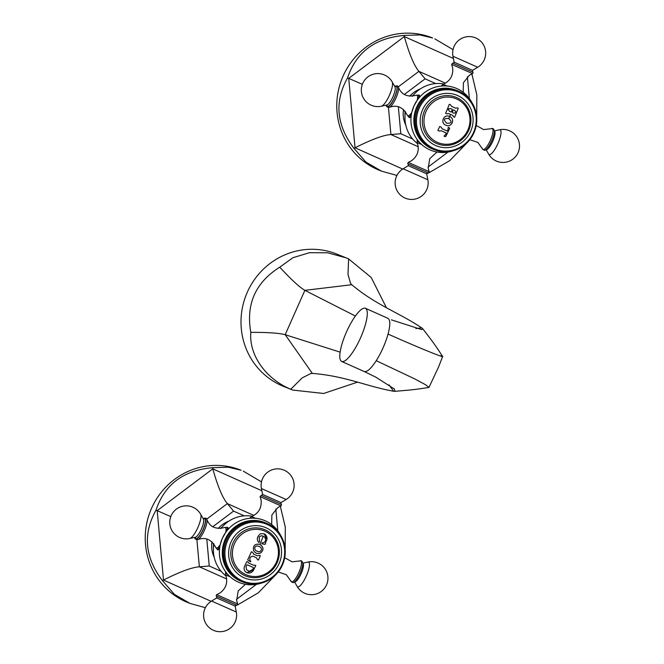 <?xml version="1.0" encoding="UTF-8"?>
<svg xmlns="http://www.w3.org/2000/svg" width="664" height="664" viewBox="0 0 664 664"><rect width="100%" height="100%" fill="white"/><g stroke="black" fill="none" stroke-linecap="round" stroke-linejoin="round"><path stroke-width="1" d="M386.431 307.747L371.193 277.461L348.625 258.91L346.002 257.806L327.543 252.768L309.416 252.71L292.948 257.698L279.752 267.177C255.441 282.507 245.804 304.228 250.826 332.349C248.884 354.958 265.633 378.82 290.766 389.253L292.65 390.058L323.592 393.478L357.547 382.14M346.002 257.806L336.839 254.104A71.305 68.815 112 0 0 246.834 293.322A71.305 68.815 112 0 0 281.237 385.411A71.305 68.815 112 0 0 283.486 386.365L292.65 390.058M290.766 389.253L302.22 377.857L310.959 373.467L312.37 373.434C344.865 375.865 366.063 386.274 393.561 391.237L394.881 391.337L394.466 389.046L375.708 377.077L364.204 371.525C367.026 372.272 371.043 368.661 376.247 360.693C381.443 352.327 385.386 343.454 388.058 334.075C390.44 324.962 390.366 319.699 387.834 318.288L387.967 318.346M250.826 332.349C267.866 332.324 279.32 333.104 285.188 334.697L340.101 352.136M279.752 267.177C291.255 279.627 299.63 287.346 304.876 290.342L355.373 316.014M348.625 258.91L347.986 274.307L350.534 283.362L351.754 284.715C376.214 305.249 398.807 312.512 421.69 327.867L422.81 328.821L421.723 329.618L391.378 319.841M422.81 328.821C430.28 338.64 433.841 342.832 442.631 356.518L438.539 367.084L428.969 387.378L425.616 384.771L414.942 379.003L376.247 360.693M441.112 355.531C449.586 360.054 425.292 350.667 388.058 334.075M394.881 391.337L406.451 390.316C416.353 389.569 427.782 387.535 428.77 387.486L428.977 387.378M365.349 308.237C362.527 307.49 358.518 311.101 353.314 319.077C348.11 327.435 344.176 336.308 341.495 345.695C339.121 354.8 339.196 360.062 341.719 361.473C344.541 362.22 348.558 358.61 353.763 350.642C358.958 342.275 362.901 333.403 365.573 324.024C367.956 314.91 367.881 309.648 365.349 308.237L387.909 318.322M364.071 371.466L341.719 361.473M256.238 553.054C256.462 553.519 257.707 553.602 259.964 553.295C263.94 550.473 263.932 547.501 259.931 544.389L259.724 544.297M261.898 543.882A92.578 5.843 -171.5 0 0 265.193 544.306L265.193 544.306A92.977 24.36 114 0 0 265.6 543.301L265.459 542.729L265.6 543.301A92.918 24.344 114 0 1 265.185 544.297A92.52 5.843 -171.5 0 1 261.898 543.882A93.001 23.663 -82.4 0 0 262.031 542.803L263.093 542.795C265.675 541.94 266.231 540.081 264.77 537.226L263.218 536.139A93.118 24.402 114 0 1 259.948 544.397C263.832 547.202 263.99 550.107 260.412 553.112C257.806 553.643 256.42 553.627 256.246 553.062C255.764 553.203 254.86 552.323 253.532 550.431C252.843 545.526 254.984 543.509 259.948 544.397L259.732 544.297M257.4 551.228L257.092 551.095C253.839 550.863 253.615 544.239 259.101 546.397M258.711 546.24L259.109 546.406C253.623 544.256 253.847 550.854 257.109 551.095L257.4 551.22M246.825 572.683C244.236 571.239 243.497 569.056 244.609 566.126A92.977 24.36 -66 0 0 246.85 561.57A92.412 0.847 23.9 0 1 248.137 562.142L248.734 563.064A92.337 0.847 23.9 0 1 251.125 564.126A92.337 0.847 23.9 0 1 253.748 565.305L254.851 565.139A92.412 0.847 23.9 0 1 255.798 565.554A92.977 24.36 114 0 1 253.548 570.119C251.888 572.766 249.639 573.621 246.825 572.683L253.548 570.119M252.801 556.158L250.444 557.088A93.043 24.377 114 0 1 249.838 558.391L249.954 560.134A92.678 13.297 54.2 0 1 250.784 561.37A93.043 20.418 146.1 0 1 250.286 561.719A92.545 5.046 -146.4 0 0 247.647 559.91A92.977 24.36 -66 0 0 251.399 551.751A93.118 0.855 23.9 0 1 252.685 552.332L253.698 554.191A93.093 0.855 23.9 0 1 255.408 554.955A93.093 0.855 23.9 0 1 257.366 555.826L259.408 555.328A93.118 0.855 23.9 0 1 260.346 555.743A92.977 24.36 114 0 1 258.387 560.067A92.96 0.847 -156.1 0 0 257.449 559.644L256.478 557.801A93.026 0.855 -156.1 0 0 254.511 556.922A93.026 0.855 -156.1 0 0 252.801 556.158L252.743 556.133M261.458 535.748L263.218 536.139L261.45 535.74L259.201 536.919L259.524 541.741A92.927 22.053 137.9 0 1 258.777 542.488C256.362 539.625 256.943 536.703 260.512 533.723L264.106 533.773C266.33 534.952 267.277 536.852 266.969 539.492L265.476 542.737L266.969 539.492L264.106 533.773M261.45 535.74L259.184 536.919L259.508 541.733A92.86 22.037 137.9 0 1 258.769 542.48M265.226 529.889A25.041 24.17 -68 0 1 276.739 540.952A25.041 24.17 -68 0 1 262.463 576.335A25.041 24.17 -68 0 1 244.933 575.68A25.041 24.17 -68 0 1 233.006 542.936A25.041 24.17 -68 0 1 265.226 529.889M231.031 542.056A27.29 26.336 112 0 0 244.02 577.738A27.29 26.336 112 0 0 279.137 563.512A27.29 26.336 -68 0 0 266.139 527.83A27.29 26.336 -68 0 0 231.031 542.056M227.644 540.554A30.818 29.739 112 0 0 242.318 580.851A30.818 29.739 112 0 0 281.968 564.79A30.818 29.739 -68 0 0 267.285 524.494A30.818 29.739 -68 0 0 227.644 540.554M242.667 581.93A31.673 30.569 112 0 1 226.598 540.106A31.673 30.569 -68 0 1 266.364 523.182A31.673 30.569 -68 0 1 282.432 565.014A31.673 30.569 112 0 1 242.667 581.93L241.621 581.515A31.673 30.569 112 0 1 225.561 539.683A31.673 30.569 -68 0 1 265.326 522.759L266.364 523.182M265.102 522.668A31.673 30.569 -68 0 0 225.104 539.5A31.673 30.569 112 0 0 241.397 581.423M226.291 527.365L227.727 527.365L226.615 530.768L222.349 538.321A33.474 32.304 -68 0 1 234.558 523.73A33.474 32.304 -68 0 1 265.417 520.875A33.474 32.304 -68 0 1 280.532 535.134M252.312 516.26A33.474 32.304 112 0 0 220.83 528.494M249.971 518.277L250.577 517.38M261.176 495.444L260.097 496.63L281.055 505.918L281.561 504.507L261.176 495.444M216.68 548.755L217.692 549.85L219.568 546.713L222.349 538.321A33.474 32.304 112 0 0 220.149 559.47A33.474 32.304 112 0 0 238.293 582.087A33.474 32.304 112 0 0 261.159 583.158M225.619 573.721L225.478 572.667L226.374 572.775M213.916 543.941A33.474 32.304 112 0 0 226.075 575.97M221.942 527.158A25.821 24.917 112 0 0 220.564 528.519M213.434 548.24A25.821 24.917 -68 0 1 213.584 543.509M218.19 528.502A25.821 24.917 -68 0 1 228.756 521.198M221.17 571.314L209.243 565.994L199.366 566.799C191.871 567.33 179.911 571.754 163.493 580.07L162.423 580.61L174.358 594.33L189.937 603.393L205.383 607.693M206.786 538.985L209.243 565.994M244.211 515.845L233.57 511.097L212.754 526.751M214.206 557.262A25.821 24.917 -68 0 1 211.974 541.816M233.57 511.097L227.362 503.611C222.598 497.983 217.734 486.397 212.779 468.842L212.463 467.697C183.388 470.353 164.572 484.504 156.023 510.143C142.677 533.897 144.818 557.395 162.423 580.61M170.806 516.6L156.023 510.143M235.122 605.917L236.907 605.244L216.157 596.048L216.663 594.637L237.629 603.925L236.923 605.244L236.218 604.97M237.28 605.095L258.313 592.803L276.407 574.111M189.937 603.393L187.713 602.497A71.305 68.815 -68 0 1 148.744 515.679A71.305 68.815 -68 0 1 241.065 470.236L228.25 467.199L212.463 467.697M261.483 481.89L243.29 471.133M285.163 549.51L285.288 527.108L280.316 506.192M218.016 549.908A12.309 3.229 114 0 1 217.667 549.244M227.976 527.565A12.309 3.229 -66 0 0 227.254 527.747M220.016 545.028A11.213 2.938 114 0 1 215.617 547.236C211.31 539.384 205.417 536.827 197.947 539.575A11.462 3.005 114 0 0 204.404 530.328A11.462 3.005 -66 0 0 206.886 519.538C206.57 518.086 205.442 517.771 203.491 518.601A11.354 2.971 -66 0 1 203.068 529.731A11.354 2.971 114 0 1 194.984 537.674A11.354 2.971 114 0 1 194.95 537.359M216.829 596.38L216.157 596.048M290.832 581.008C292.525 582.76 293.654 583.075 294.235 581.946A11.354 2.971 -66 0 0 300.178 573.049A11.354 2.971 114 0 0 302.743 562.881C302.054 560.872 301.066 560.242 299.771 560.98A11.462 3.005 114 0 1 298.891 572.476A11.462 3.005 -66 0 1 290.832 581.008L286.284 574.667L278.241 571.986M253.731 565.296L253.748 565.305A92.279 0.847 23.9 0 0 248.726 563.064L248.137 562.142M246.85 561.57A92.354 0.847 23.9 0 1 248.12 562.134M254.851 565.139A92.354 0.847 23.9 0 1 255.781 565.554A92.918 24.344 114 0 1 253.54 570.119M246.51 569.695L245.995 566.467L246.527 569.695L248.195 570.766L246.527 569.695M246.742 564.964A92.985 24.36 114 0 1 245.995 566.467L246.012 566.467A93.043 24.377 114 0 0 246.759 564.964L246.759 564.964M247.24 564.79A92.03 0.838 23.9 0 1 253.324 567.504L253.474 567.961A93.035 24.377 -66 0 1 252.727 569.463L249.772 571.148L248.187 570.758M257.358 555.826A93.035 0.855 23.9 0 0 253.681 554.183L252.685 552.332M251.399 551.759A93.051 0.855 23.9 0 1 252.669 552.323M252.785 556.158L250.444 557.088A92.977 24.36 114 0 1 249.822 558.382L249.954 560.134A92.611 13.288 54.2 0 1 250.768 561.37A92.985 20.401 146.1 0 1 250.32 561.678M259.408 555.328A93.051 0.855 23.9 0 1 260.329 555.735A92.918 24.344 114 0 1 258.371 560.059M257.109 551.095C259.483 553.378 264.363 549.028 259.109 546.406M450.599 104.837L451.454 106.298L450.599 104.837A91.748 0.838 23.9 0 0 449.312 104.265A91.682 0.838 23.9 0 1 450.582 104.829M448.964 108.896L450.524 108.514M451.379 111.784L451.387 111.784A93.118 24.402 -66 0 0 452.25 109.676L452.068 109.195A92.271 0.847 -156.1 0 0 450.565 108.531L448.98 108.904A92.396 0.847 -156.1 0 0 447.694 108.332A92.977 24.36 -66 0 0 449.312 104.265M448.582 109.842L449.42 111.303A92.57 0.847 23.9 0 1 450.922 111.975L450.947 111.984A92.628 0.847 23.9 0 0 449.437 111.311L448.598 109.85A92.52 0.847 23.9 0 0 447.312 109.278A92.462 0.847 23.9 0 1 448.582 109.842L448.598 109.85M446.897 113.893L448.499 113.519L446.913 113.901A92.91 0.847 -156.1 0 0 445.627 113.32A92.977 24.36 -66 0 0 447.312 109.278M453.769 113.179L453.769 113.179A92.562 0.847 23.9 0 0 452.508 112.614L452.325 112.141A93.051 24.385 114 0 0 453.139 110.141L453.155 110.141A93.109 24.402 114 0 1 452.342 112.15L452.524 112.623A92.62 0.847 23.9 0 1 453.786 113.187L455.313 112.847A92.462 0.847 23.9 0 1 456.234 113.262A92.918 24.344 114 0 1 454.558 117.304M455.745 108.215L455.761 108.224A91.914 0.838 23.9 0 0 453.479 107.203A91.914 0.838 23.9 0 0 451.454 106.298L451.454 106.298A91.848 0.838 23.9 0 1 455.745 108.215L457.313 107.834A91.682 0.838 23.9 0 1 458.235 108.249A92.918 24.344 114 0 1 456.624 112.316M441.303 130.758L439.136 131.016A92.246 0.847 -156.1 0 0 437.85 130.443A92.977 24.36 -66 0 0 439.751 126.484A92.744 0.847 23.9 0 1 441.037 127.056L442.241 128.808A92.636 0.847 23.9 0 1 443.809 129.505A92.636 0.847 23.9 0 1 447.129 130.991L447.362 130.899A93.035 24.377 -66 0 0 448.026 129.497L448.134 127.621A92.894 16.608 -20 0 0 448.789 127.355A92.985 10.184 45.9 0 1 449.669 128.343A92.918 24.344 114 0 1 445.743 136.535A91.707 8.499 -178.1 0 1 444.399 136.518A92.744 17.787 -112 0 0 444.183 135.863L445.594 134.568A93.035 24.377 -66 0 0 446.266 133.173L446.191 132.941A92.396 0.847 -156.1 0 0 442.871 131.464A92.396 0.847 -156.1 0 0 441.303 130.758L441.236 130.733M445.826 125.181C439.8 122.898 443.876 113.552 449.644 116.557C455.72 118.831 451.537 128.135 445.826 125.181L446.025 125.264M445.81 125.172C451.528 128.127 455.703 118.831 449.628 116.557L449.644 116.557A93.118 24.402 114 0 0 450.541 114.432A92.844 0.847 -156.1 0 0 448.515 113.527M447.362 130.899L447.113 130.982A92.578 0.847 23.9 0 0 442.224 128.808L441.037 127.056M439.751 126.484A92.686 0.847 23.9 0 1 441.02 127.048M439.12 131.007L441.286 130.758M457.313 107.834A91.748 0.838 23.9 0 1 458.251 108.249A92.977 24.36 114 0 1 456.633 112.324A92.396 0.847 -156.1 0 0 455.695 111.901L454.865 110.514A92.279 0.847 -156.1 0 0 453.603 109.95L453.595 109.95M455.313 112.847A92.52 0.847 23.9 0 1 456.251 113.27A92.977 24.36 114 0 1 454.574 117.312A92.91 0.847 -156.1 0 0 453.636 116.897L452.823 115.445A92.844 0.847 -156.1 0 0 450.541 114.432M448.789 127.355A93.051 10.192 45.9 0 1 449.686 128.351A92.977 24.36 114 0 1 445.76 136.535A91.765 8.508 -178.1 0 1 444.399 136.518M446.714 123.23C451.703 123.487 452.391 121.935 448.781 118.557C443.851 118.126 443.162 119.678 446.714 123.23L446.698 123.222C443.145 119.678 443.834 118.117 448.764 118.557L448.383 118.391M456.782 97.625A25.041 24.17 -68 0 1 468.286 108.688A25.041 24.17 -68 0 1 454.018 144.071A25.041 24.17 -68 0 1 436.489 143.416A25.041 24.17 -68 0 1 424.562 110.672A25.041 24.17 -68 0 1 456.782 97.625M422.578 109.792A27.29 26.336 112 0 0 435.576 145.474A27.29 26.336 112 0 0 470.685 131.256A27.29 26.336 -68 0 0 457.687 95.575A27.29 26.336 -68 0 0 422.578 109.792M419.191 108.29A30.818 29.739 112 0 0 433.866 148.587A30.818 29.739 112 0 0 473.515 132.526A30.818 29.739 -68 0 0 458.841 92.238A30.818 29.739 -68 0 0 419.191 108.29M434.214 149.666A31.673 30.569 112 0 1 418.154 107.842A31.673 30.569 -68 0 1 457.919 90.918A31.673 30.569 -68 0 1 473.988 132.75A31.673 30.569 112 0 1 434.214 149.666L433.177 149.251A31.673 30.569 112 0 1 417.108 107.419A31.673 30.569 -68 0 1 456.874 90.495L457.919 90.918M456.649 90.412A31.673 30.569 -68 0 0 416.66 107.236A31.673 30.569 112 0 0 432.953 149.159M417.839 95.101L419.274 95.101L418.171 98.504L413.904 106.057A33.474 32.304 -68 0 1 426.114 91.466A33.474 32.304 -68 0 1 456.965 88.619A33.474 32.304 -68 0 1 472.087 102.87M443.859 83.996A33.474 32.304 112 0 0 412.377 96.239M441.527 86.021L442.133 85.116M452.724 63.18L451.644 64.366L472.61 73.654L473.117 72.243L452.724 63.18M408.236 116.49L409.248 117.586L411.116 114.449L413.904 106.057A33.474 32.304 112 0 0 411.697 127.206A33.474 32.304 112 0 0 429.84 149.823A33.474 32.304 112 0 0 452.707 150.894M417.175 141.457L417.025 140.403L417.93 140.511M405.463 111.685A33.474 32.304 112 0 0 417.623 143.706M413.498 94.894A25.821 24.917 112 0 0 412.12 96.263M404.99 115.984A25.821 24.917 -68 0 1 405.14 111.245M409.746 96.247A25.821 24.917 -68 0 1 420.304 88.934M412.726 139.058L400.799 133.73L390.913 134.535C383.418 135.066 371.466 139.49 355.041 147.806L353.978 148.354L365.906 162.066L381.485 171.129L396.931 175.429M398.342 106.721L400.799 133.73M435.767 83.581L425.126 78.833L404.301 94.487M405.754 124.998A25.821 24.917 -68 0 1 403.521 109.552M425.126 78.833L418.918 71.347C414.145 65.728 409.29 54.133 404.326 36.578L404.011 35.441C374.936 38.089 356.12 52.24 347.571 77.879C334.233 101.642 336.366 125.131 353.978 148.354M362.353 84.336L347.571 77.879M426.678 173.653L428.463 172.98M428.828 172.839L449.868 160.539L467.962 141.855M381.485 171.129L379.26 170.233A71.305 68.815 -68 0 1 340.3 83.415A71.305 68.815 -68 0 1 432.621 37.981L419.797 34.935L404.011 35.441M453.039 49.626L434.845 38.877M476.71 117.246L476.843 94.852L471.872 73.936M409.563 117.644A12.309 3.229 114 0 1 409.223 116.988M419.523 95.301A12.309 3.229 -66 0 0 418.81 95.491M411.572 112.764A11.213 2.938 114 0 1 407.173 114.972C402.865 107.12 396.972 104.563 389.502 107.311A11.462 3.005 114 0 0 395.96 98.064A11.462 3.005 -66 0 0 398.441 87.275C398.126 85.822 396.989 85.507 395.038 86.337A11.354 2.971 -66 0 1 394.615 97.467A11.354 2.971 114 0 1 386.531 105.41A11.354 2.971 114 0 1 386.506 105.095M436.97 152.031L429.774 158.646L428.189 168.291L429.176 171.661L428.471 172.98L427.774 172.715M408.385 164.116L428.471 172.98M482.388 148.753C484.073 150.496 485.21 150.811 485.782 149.682A11.354 2.971 -66 0 0 491.733 140.785A11.354 2.971 114 0 0 494.29 130.617C493.609 128.608 492.622 127.978 491.327 128.716A11.462 3.005 114 0 1 490.439 140.212A11.462 3.005 -66 0 1 482.388 148.753L477.831 142.403L469.788 139.722M351.754 284.715L304.876 290.342L285.188 334.697L312.37 373.434M389.087 384.871L393.561 391.237M421.69 327.867L415.888 328.564M375.708 377.077L364.204 371.525M245.813 574.617A23.73 22.9 -68 0 1 234.517 543.592A23.73 22.9 -68 0 1 265.044 531.233A23.73 22.9 112 0 1 276.34 562.25A23.73 22.9 112 0 1 245.813 574.617M251.996 518.177L250.486 517.563L250.17 518.269M255.657 518.31L251.531 516.575L250.486 517.563M261.384 495.551L262.579 494.439L281.005 502.606L286.159 499.502A16.517 16.517 0 0 0 283.802 470.046A16.517 16.517 0 0 0 261.425 488.538L286.159 499.502M196.909 539.824L199.366 566.799L226.69 578.983M253.897 515.447L227.362 503.611L206.728 519.124M261.857 490.737L212.779 468.842L157.185 510.649L163.493 580.07L211.135 601.318M277.801 530.802L275.826 509.039M236.484 599.343L256.445 584.337M228.042 528.104L226.714 527.506A11.769 3.088 114 0 1 227.478 529.391M219.128 548.24A11.769 3.088 114 0 1 217.128 549.004L218.498 549.618M226.714 527.506L224.391 527.565A11.213 2.938 114 0 1 225.727 532.138M195.216 537.3A10.865 2.847 114 0 0 202.943 529.681A10.865 2.847 -66 0 0 203.367 519.024M195.44 537.251L195.365 537.259A10.076 2.639 114 0 0 201.424 529.009A10.076 2.639 -66 0 0 203.458 519.19L200.653 514.226A16.517 16.517 0 0 0 171.179 515.662A16.517 16.517 0 0 0 189.829 538.487A13.529 3.544 114 0 0 197.913 527.407A13.529 3.544 -66 0 0 200.653 514.226M226.092 572.609L225.718 573.447L227.561 574.202M225.718 573.447L225.694 574.891L230.084 576.75M236.309 604.995L216.97 596.372M235.139 606.107L216.721 597.94L211.567 601.053L236.301 612.009L235.139 606.107L236.085 604.904M302.776 563.304A10.076 2.639 114 0 1 301.199 573.522A10.076 2.639 -66 0 1 294.567 581.697M294.484 581.764L297.065 586.32A13.529 3.544 -66 0 0 306.386 575.796A13.529 3.544 114 0 0 307.888 562.068L302.767 563.196M437.369 142.353A23.73 22.9 -68 0 1 426.072 111.336A23.73 22.9 -68 0 1 456.591 98.969A23.73 22.9 112 0 1 467.896 129.995A23.73 22.9 112 0 1 437.369 142.353M449.628 116.557A93.06 24.385 114 0 1 448.764 118.557M443.544 85.913L442.033 85.299L441.726 86.005M447.204 86.046L443.087 84.311L442.033 85.299M452.939 63.287L454.466 62.3L472.56 70.343L477.706 67.238A16.517 16.517 0 0 0 475.358 37.782A16.517 16.517 0 0 0 452.972 56.274L477.706 67.238M388.465 107.56L390.913 134.535L418.237 146.727M445.453 83.183L418.918 71.347L398.284 86.868M453.404 58.474L404.326 36.578L348.733 78.385L355.041 147.806L402.683 169.054M469.357 98.538L467.381 76.775M428.031 167.087L447.993 152.073M419.598 95.84L418.27 95.251A11.769 3.088 114 0 1 419.034 97.127M410.684 115.976A11.769 3.088 114 0 1 408.684 116.748L410.045 117.354M418.27 95.251L415.946 95.309A11.213 2.938 114 0 1 417.282 99.874M386.772 105.036A10.865 2.847 114 0 0 394.499 97.417A10.865 2.847 -66 0 0 394.922 86.76M381.385 106.223L386.954 104.995A10.076 2.639 114 0 0 392.972 96.745A10.076 2.639 -66 0 0 395.014 86.926L392.208 81.962A16.517 16.517 0 0 0 362.735 83.407A16.517 16.517 0 0 0 381.385 106.223A13.529 3.544 114 0 0 389.469 95.143A13.529 3.544 -66 0 0 392.208 81.962M417.639 140.345L417.274 141.191L419.117 141.938M417.274 141.191L417.241 142.635L421.64 144.486M429.176 171.661L408.219 162.373L411.373 160.837C417.673 156.173 419.631 150.097 417.241 142.635M427.865 172.731L408.518 164.108M426.695 173.843L408.269 165.685L403.114 168.789L427.848 179.753L426.695 173.843L427.633 172.64M494.331 131.04A10.076 2.639 114 0 1 492.754 141.258A10.076 2.639 -66 0 1 486.123 149.433M486.04 149.5L488.621 154.065A13.529 3.544 -66 0 0 497.934 143.532A13.529 3.544 114 0 0 499.444 129.804L494.323 130.933M276.739 540.952C282.416 556.955 277.66 568.749 262.463 576.335M271.651 524.577L271.875 514.957L277.901 507.445L281.055 505.918M251.531 516.575C258.669 513.322 261.857 507.802 261.085 499.992L260.097 496.63M280.988 504.242L281.005 502.606M262.579 494.439L261.425 488.538M215.617 547.236L217.128 549.004M224.391 527.565C215.667 529.606 209.832 526.934 206.886 519.538M194.984 537.674C194.527 538.853 195.523 539.483 197.947 539.575M195.399 537.259L189.829 538.487M245.414 584.287L238.227 590.91L236.641 600.555L237.629 603.925M225.694 574.891C228.076 582.361 226.125 588.437 219.826 593.101L216.663 594.637M217.236 596.562L216.73 596.313L216.721 597.94M211.567 601.053A16.517 16.517 0 0 0 213.916 630.51A16.517 16.517 0 0 0 236.301 612.009M284.698 557.702L292.052 561.835L299.771 560.98M297.065 586.32A16.517 16.517 0 0 0 326.539 584.884A16.517 16.517 0 0 0 307.888 562.068M468.286 108.688C473.971 124.691 469.207 136.485 454.018 144.071M463.198 92.313L463.422 82.693L469.448 75.181L472.61 73.654M443.087 84.311C450.225 81.066 453.404 75.538 452.632 67.736L451.644 64.366M472.544 71.978L472.56 70.343M454.134 62.184L452.972 56.274M407.173 114.972L408.684 116.748M415.946 95.309C407.223 97.342 401.388 94.67 398.441 87.275M386.531 105.41C386.083 106.589 387.07 107.228 389.502 107.311M407.713 163.784L408.219 162.373M408.792 164.298L408.285 164.049L408.269 165.685M403.114 168.789A16.517 16.517 0 0 0 405.472 198.245A16.517 16.517 0 0 0 427.848 179.753M476.246 125.438L483.599 129.58L491.327 128.716M488.621 154.065A16.517 16.517 0 0 0 518.094 152.62A16.517 16.517 0 0 0 499.444 129.804"/></g></svg>
